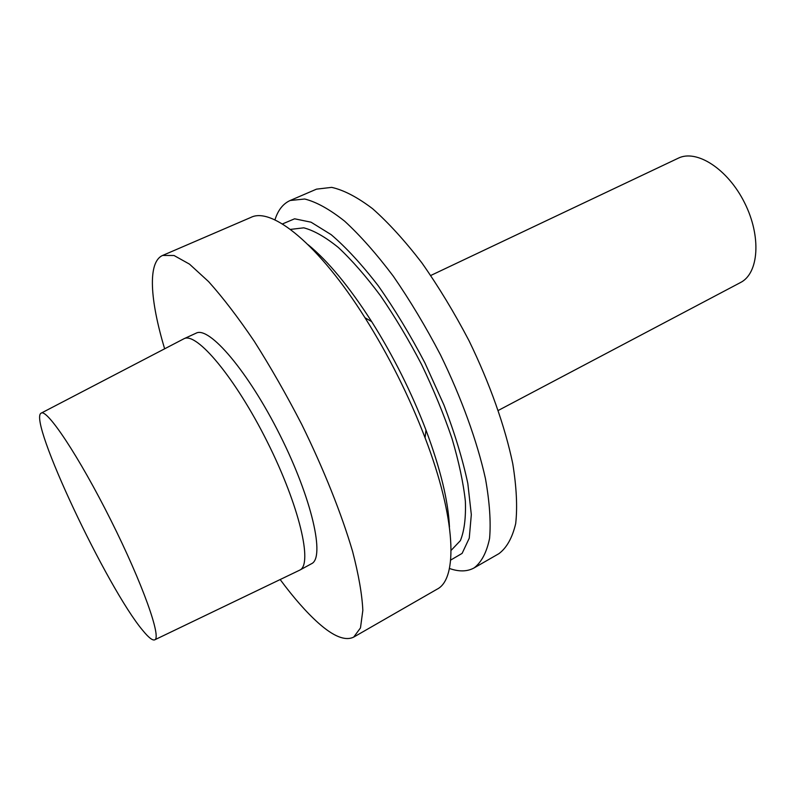 <?xml version="1.0" encoding="UTF-8"?>
<svg xmlns="http://www.w3.org/2000/svg" width="796" height="796" viewBox="0 0 796 796"><rect width="100%" height="100%" fill="white"/><g stroke="black" fill="none" stroke-linecap="round" stroke-linejoin="round"><path stroke-width="1.19" d="M430.795 275.466L678.222 158.215C696.53 148.971 727.793 168.961 744.568 202.761C761.573 236.432 758.847 273.446 740.469 282.56L498.346 410.408M142.763 630.432C107.37 588.572 27.691 419.87 41.103 413.174C46.715 408.119 78.973 456.406 110.793 520.057C142.683 583.667 162.006 638.412 154.603 639.885C152.404 640.581 148.454 637.427 142.763 630.432M41.302 413.074L183.946 338.748C196.413 331.564 235.178 377.543 267.227 441.73C299.415 505.848 312.997 564.444 299.774 570.115L154.802 639.785M183.946 338.748L196.085 333.186C209.04 325.793 248.173 371.354 280.092 435.293C312.151 499.162 325.186 557.787 311.505 563.727L299.774 570.115M164.643 348.807C150.026 300.162 147.429 262.053 162.633 255.436L174.035 255.506L189.498 264.133L208.582 281.605C222.88 297.535 238.103 317.435 254.272 341.305C270.6 367.046 286.431 394.756 301.754 424.447C323.833 469.441 341.564 513.927 352.598 551.459C358.688 574.961 362.1 594.602 362.837 610.383L360.479 627.925L353.703 637.098C345.335 641.208 333.584 636.531 318.44 623.069C306.51 612.403 293.744 597.895 280.162 579.548M162.633 255.436L250.909 217.407C271.705 206.741 318.718 244.263 364.976 317.733C388.906 355.792 408.935 395.811 425.074 437.78C456.178 518.833 458.048 578.951 437.044 589.209L353.703 637.098M308.122 244.72C328.042 261.038 349.225 286.679 371.682 321.634C393.324 356.001 411.423 392.149 425.969 430.059C440.506 468.983 448.337 501.311 449.461 527.042M290.44 229.407L303.764 227.825C313.853 230.462 325.375 237.019 338.35 247.486C351.931 260.192 365.991 276.282 380.538 295.774C395.005 316.888 408.676 339.783 421.562 364.469C433.611 389.572 443.74 414.238 451.979 438.467C458.864 461.789 463.332 482.694 465.361 501.181C465.968 517.838 464.307 530.992 460.377 540.643L451.123 550.364M282.401 223.955L294.61 218.8L311.057 222.193L331.166 234.661C346.121 247.437 361.822 264.491 378.269 285.804C394.707 309.196 410.238 334.867 424.865 362.807L444.009 405.144C454.745 433.283 462.675 459.392 467.819 483.47L471.322 514.614L469.252 538.186L462.118 553.389L450.675 560.076M274.928 219.915C277.963 210.194 283.048 203.716 290.162 200.493L304.719 199.01C316.36 201.925 329.653 209.298 344.608 221.139C360.28 235.556 376.508 253.894 393.284 276.172C409.97 300.341 425.721 326.609 440.536 354.966C461.551 398.109 477.182 441.432 485.46 478.675C489.62 502.137 491.003 522.047 489.59 538.394C486.684 552.394 481.52 562.235 474.108 567.916C467.262 571.687 459.043 571.866 449.432 568.473M290.162 200.493L316.5 189.149L331.663 187.368C343.693 190.045 357.344 197.149 372.598 208.701C388.528 222.81 404.935 240.85 421.82 262.799C438.576 286.65 454.307 312.619 469.013 340.708C489.809 383.473 505.032 426.547 512.763 463.71C516.544 487.162 517.529 507.112 515.699 523.569C512.365 537.708 506.793 547.728 498.973 553.628L474.108 567.916M371.682 321.634L364.976 317.733M425.969 430.059L425.074 437.78"/></g></svg>
